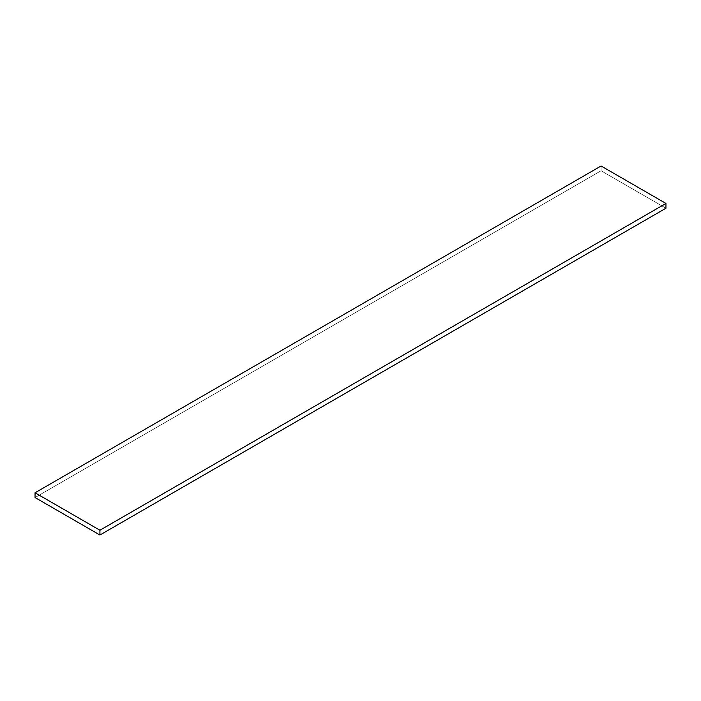 <?xml version="1.0" encoding="UTF-8"?>
<svg xmlns="http://www.w3.org/2000/svg" width="701" height="701" viewBox="0 0 701 701"><rect width="100%" height="100%" fill="white"/><g stroke="black" fill="none" stroke-linecap="round" stroke-linejoin="round"><path stroke-width="0.53" stroke-dasharray="3.5 2.63" d="M601.072 165.988L601.072 170.764L665.95 208.223L601.072 170.764L601.072 165.988M35.05 497.552L601.072 170.764L35.05 497.552"/><path stroke-width="1.05" d="M35.05 497.552L35.05 492.777L99.928 530.236L99.928 535.012L35.05 497.552L35.05 492.777L601.072 165.988L35.05 492.777L99.928 530.236L665.95 203.448L665.95 208.223L99.928 535.012L99.928 530.236L665.95 203.448L601.072 165.988L665.95 203.448L665.95 208.223L99.928 535.012L35.05 497.552"/></g></svg>
